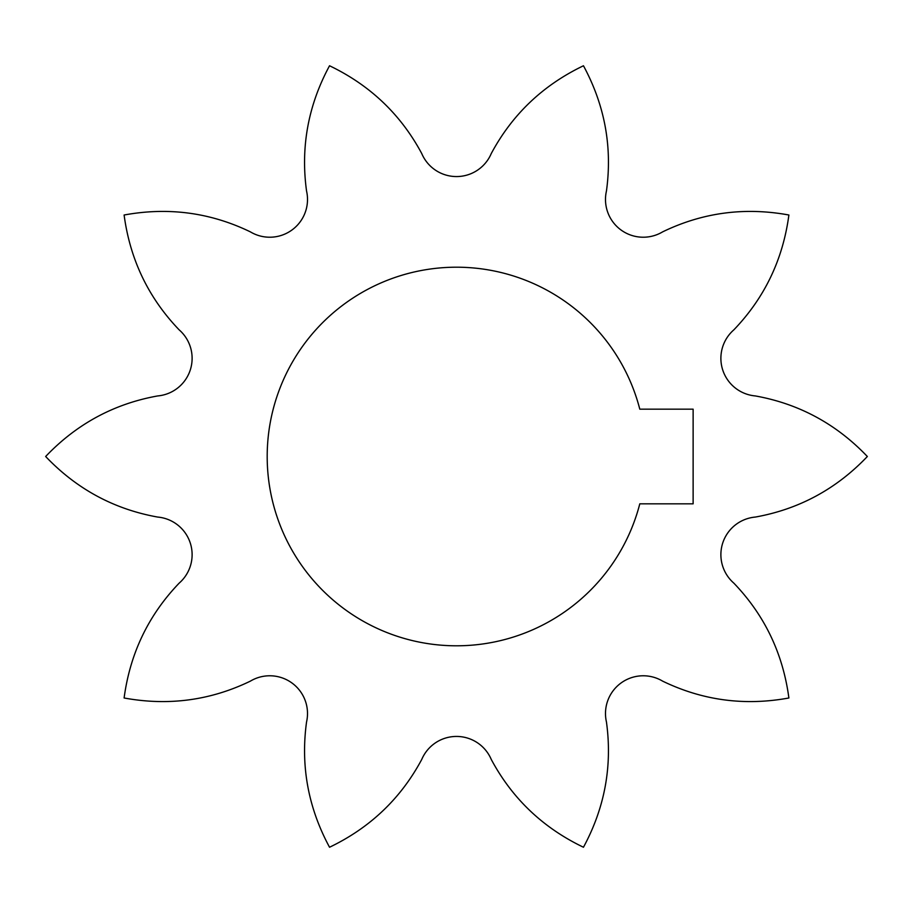 <?xml version="1.0" encoding="UTF-8"?>
<svg xmlns="http://www.w3.org/2000/svg" width="913" height="913" viewBox="0 0 913 913"><rect width="100%" height="100%" fill="white"/><g stroke="black" fill="none" stroke-linecap="round" stroke-linejoin="round"><path stroke-width="0.68" stroke-dasharray="4.57 3.42" d="M267.189 456.5A189.311 189.311 0 0 1 639.796 409.172L693.127 409.172L693.127 503.828L639.796 503.828A189.311 189.311 0 0 1 267.189 456.5M421.76 153.589C400.796 114.456 370.05 85.183 329.536 65.759C308.183 105.292 300.514 147.039 306.551 191.022A37.753 37.753 0 0 1 250.356 231.856C210.389 212.524 168.312 206.909 124.111 215.012C130.068 259.543 148.42 297.832 179.153 329.855A37.753 37.753 0 0 1 157.687 395.934C113.988 403.786 76.646 423.974 45.65 456.5C76.646 489.026 113.988 509.214 157.687 517.066A37.753 37.753 0 0 1 179.153 583.145C148.42 615.168 130.068 653.457 124.111 697.989C168.312 706.091 210.389 700.476 250.356 681.144A37.753 37.753 0 0 1 306.551 721.978C300.514 765.961 308.183 807.708 329.536 847.241C370.05 827.817 400.796 798.544 421.76 759.411A37.753 37.753 0 0 1 491.24 759.411C512.204 798.544 542.95 827.817 583.464 847.241C604.817 807.708 612.486 765.961 606.449 721.978A37.753 37.753 0 0 1 662.644 681.144C702.611 700.476 744.688 706.091 788.889 697.989C782.932 653.457 764.58 615.168 733.847 583.145A37.753 37.753 0 0 1 755.313 517.066C799.012 509.214 836.354 489.026 867.35 456.5C836.354 423.974 799.012 403.786 755.313 395.934A37.753 37.753 0 0 1 733.847 329.855C764.58 297.832 782.932 259.543 788.889 215.012C744.688 206.909 702.611 212.524 662.644 231.856A37.753 37.753 0 0 1 606.449 191.022C612.486 147.039 604.817 105.292 583.464 65.759C542.95 85.183 512.204 114.456 491.24 153.589A37.753 37.753 0 0 1 421.76 153.589"/><path stroke-width="1.37" d="M267.189 456.5A189.311 189.311 0 0 1 639.796 409.172L693.127 409.172L693.127 503.828L639.796 503.828A189.311 189.311 0 0 1 267.189 456.5M421.76 153.589C400.796 114.456 370.05 85.183 329.536 65.759C308.183 105.292 300.514 147.039 306.551 191.022A37.753 37.753 0 0 1 250.356 231.856C210.389 212.524 168.312 206.909 124.111 215.012C130.068 259.543 148.42 297.832 179.153 329.855A37.753 37.753 0 0 1 157.687 395.934C113.988 403.786 76.646 423.974 45.65 456.5C76.646 489.026 113.988 509.214 157.687 517.066A37.753 37.753 0 0 1 179.153 583.145C148.42 615.168 130.068 653.457 124.111 697.989C168.312 706.091 210.389 700.476 250.356 681.144A37.753 37.753 0 0 1 306.551 721.978C300.514 765.961 308.183 807.708 329.536 847.241C370.05 827.817 400.796 798.544 421.76 759.411A37.753 37.753 0 0 1 491.24 759.411C512.204 798.544 542.95 827.817 583.464 847.241C604.817 807.708 612.486 765.961 606.449 721.978A37.753 37.753 0 0 1 662.644 681.144C702.611 700.476 744.688 706.091 788.889 697.989C782.932 653.457 764.58 615.168 733.847 583.145A37.753 37.753 0 0 1 755.313 517.066C799.012 509.214 836.354 489.026 867.35 456.5C836.354 423.974 799.012 403.786 755.313 395.934A37.753 37.753 0 0 1 733.847 329.855C764.58 297.832 782.932 259.543 788.889 215.012C744.688 206.909 702.611 212.524 662.644 231.856A37.753 37.753 0 0 1 606.449 191.022C612.486 147.039 604.817 105.292 583.464 65.759C542.95 85.183 512.204 114.456 491.24 153.589A37.753 37.753 0 0 1 421.76 153.589"/></g></svg>
